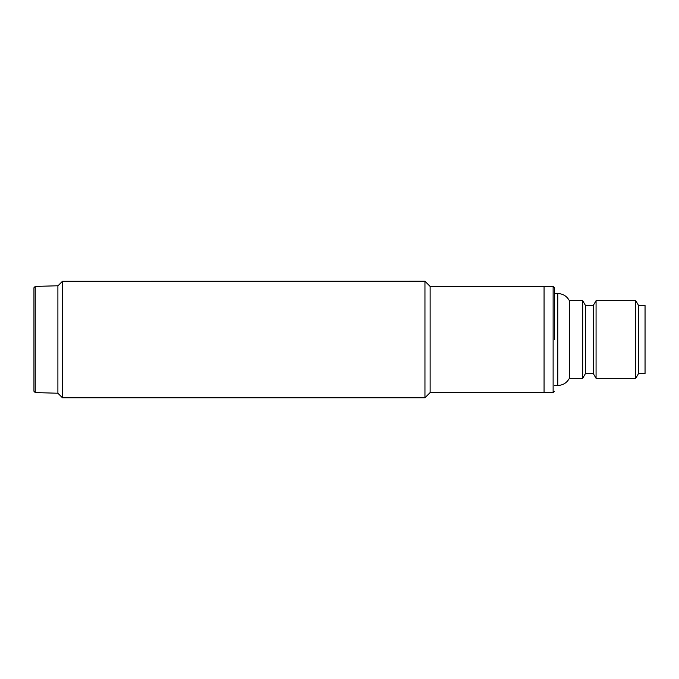 <?xml version="1.0" encoding="UTF-8"?>
<svg xmlns="http://www.w3.org/2000/svg" width="679" height="679" viewBox="0 0 679 679"><rect width="100%" height="100%" fill="white"/><g stroke="black" fill="none" stroke-linecap="round" stroke-linejoin="round"><path stroke-width="1.02" d="M57.902 285.867L60.49 283.27L57.902 285.867L57.902 393.234L57.902 285.766L35.24 286.419L35.24 392.581L57.902 393.234L62.434 397.758L424.952 397.758L424.952 281.242L62.434 281.293L62.434 397.758M35.24 286.419L33.95 287.752L33.95 391.248L35.24 392.581M553.122 392.581L430.13 392.581L430.13 286.419L544.066 286.419L544.066 392.581L544.066 286.419L553.122 286.419L553.122 392.581L554.42 391.291M62.434 281.293L60.49 283.27M554.42 293.54L557.79 293.54C562.976 293.735 566.829 296.112 569.35 300.661L569.35 378.339L582.692 378.339L582.692 300.661L585.493 305.516L585.493 373.484L593.259 373.484L596.069 378.339L635.773 378.339L635.773 300.661L596.069 300.661L596.069 378.339M554.42 339.5L554.42 287.709L554.42 339.5M585.493 305.516L593.259 305.516L593.259 373.484M635.773 378.339L638.574 373.484L638.574 305.516L635.773 300.661M638.574 373.484L645.05 373.484L645.05 305.516L638.574 305.516M557.79 293.54L557.79 385.46C562.976 385.265 566.829 382.888 569.35 378.339M430.13 392.581L424.952 397.758M430.13 286.419L424.952 281.242M553.122 286.419L554.42 287.709M585.493 373.484L582.692 378.339M554.42 385.46L557.79 385.46M593.259 305.516L596.069 300.661M569.35 300.661L582.692 300.661"/></g></svg>
